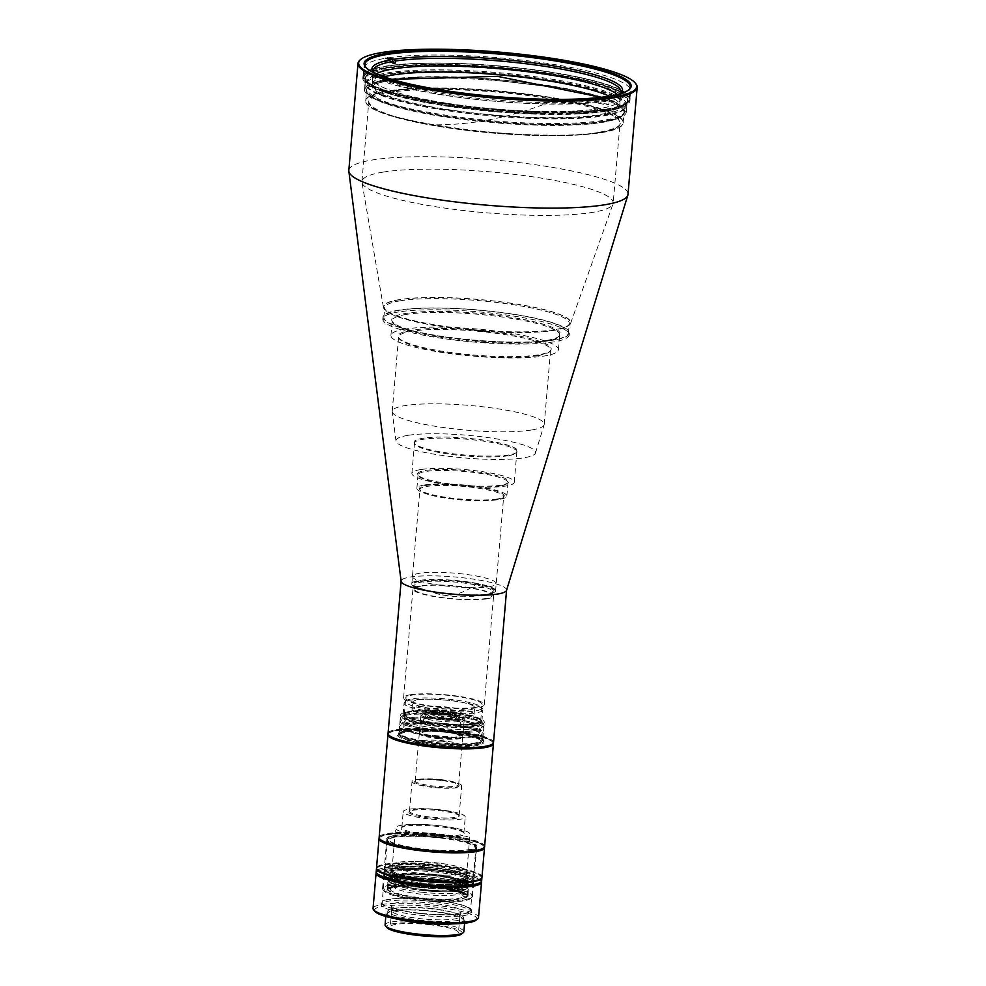 <?xml version="1.0" encoding="UTF-8"?>
<svg xmlns="http://www.w3.org/2000/svg" width="986" height="986" viewBox="0 0 986 986"><rect width="100%" height="100%" fill="white"/><g stroke="black" fill="none" stroke-linecap="round" stroke-linejoin="round"><path stroke-width="0.74" stroke-dasharray="4.93 3.7" d="M477.027 583.429A42.028 6.853 4.9 0 0 418.914 580.471A42.028 6.853 4.9 0 0 411.84 583.613A42.028 6.853 4.9 0 0 415.784 586.953A42.028 6.853 4.9 0 0 430.401 590.971A42.028 6.853 4.9 0 0 488.501 593.929A42.028 6.853 4.9 0 0 491.127 593.412A42.028 6.853 4.9 0 0 495.588 590.787A42.028 6.853 4.9 0 0 477.027 583.429A118.813 63.88 -79.1 0 1 440.508 594.607A118.813 63.88 -79.1 0 1 430.401 590.971M489.118 586.732A42.028 6.853 4.9 0 0 496.204 583.589A42.028 6.853 4.9 0 0 466.785 574.481A42.028 6.853 4.9 0 0 419.531 573.273A42.028 6.853 4.9 0 0 412.456 576.416A42.028 6.853 4.9 0 0 441.864 585.524A42.028 6.853 4.9 0 0 489.118 586.732M558.249 98.649A129.203 21.063 4.9 0 0 382.642 91.895A129.203 21.063 4.9 0 0 365.744 100.658A129.203 21.063 4.9 0 0 430.697 124.729A129.203 21.063 4.9 0 0 606.316 131.495A129.203 21.063 4.9 0 0 623.201 122.732A129.203 21.063 4.9 0 0 558.249 98.649A1147.31 546.922 -80 0 1 430.697 124.729M607.253 120.514A129.203 21.063 4.9 0 0 624.15 111.751A129.203 21.063 4.9 0 0 602.865 98.045A129.203 21.063 4.9 0 0 389.988 79.792A129.203 21.063 4.9 0 0 383.579 80.914A129.203 21.063 4.9 0 0 366.681 89.677A129.203 21.063 4.9 0 0 461.559 118.283A129.203 21.063 4.9 0 0 607.253 120.514M404.47 731.55C392.108 734.36 396.101 738.009 416.437 742.495C433.409 746.143 466.489 747.832 477.002 745.576C489.364 742.766 485.371 739.118 465.035 734.644C448.063 730.983 414.983 729.295 404.47 731.55M599.34 132.26C568.947 138.779 473.268 133.899 424.177 123.324C369.023 113.735 350.116 96.455 389.556 91.686C419.962 85.166 515.641 90.046 564.731 100.621C619.874 110.21 638.78 127.49 599.34 132.26M506.521 590.367A52.924 8.627 4.9 0 0 506.582 590.072A52.924 8.627 4.9 0 0 483.202 580.803A52.924 8.627 4.9 0 0 410.04 577.069A52.924 8.627 4.9 0 0 401.117 581.025A52.924 8.627 4.9 0 0 401.129 581.333M348.822 170.43A140.098 22.838 -175.1 0 1 372.437 159.966A140.098 22.838 -175.1 0 1 566.112 169.839A140.098 22.838 -175.1 0 1 627.996 194.365M360.235 59.838A140.098 22.838 -175.1 0 1 381.607 52.973A140.098 22.838 -175.1 0 1 527.941 55.561A140.098 22.838 -175.1 0 1 635.576 83.453M493.518 742.47A52.924 8.627 4.9 0 0 456.481 730.996A52.924 8.627 4.9 0 0 396.976 729.48A52.924 8.627 4.9 0 0 388.053 733.436M492.014 744.381A52.307 8.529 4.9 0 0 460.314 732.265A52.307 8.529 4.9 0 0 397.432 730.195A52.307 8.529 4.9 0 0 389.211 735.568M366.077 67.59A133.098 21.692 4.9 0 0 366.472 68.071A133.098 21.692 4.9 0 0 423.746 87.643A133.098 21.692 4.9 0 0 607.733 97.022A133.098 21.692 4.9 0 0 628.033 90.49A133.098 21.692 4.9 0 0 628.501 90.083M386.364 66.308A133.098 21.692 4.9 0 0 363.933 76.242A133.098 21.692 4.9 0 0 457.073 105.108A133.098 21.692 4.9 0 0 606.71 108.928A133.098 21.692 4.9 0 0 629.142 98.982A133.098 21.692 4.9 0 0 536.002 70.117A133.098 21.692 4.9 0 0 386.364 66.308M475.733 742.852A42.028 6.853 -175.1 0 1 428.479 741.645A42.028 6.853 -175.1 0 1 399.071 732.524A42.028 6.853 -175.1 0 1 399.182 732.13A42.028 6.853 -175.1 0 1 406.146 729.393A42.028 6.853 -175.1 0 1 452.192 730.429A42.028 6.853 -175.1 0 1 482.783 739.29A42.028 6.853 -175.1 0 1 482.82 739.71A42.028 6.853 -175.1 0 1 475.733 742.852M477.236 725.4A42.028 6.853 -175.1 0 1 429.982 724.205A42.028 6.853 -175.1 0 1 400.562 715.084A42.028 6.853 -175.1 0 1 407.649 711.941A42.028 6.853 -175.1 0 1 454.903 713.149A42.028 6.853 -175.1 0 1 484.311 722.27A42.028 6.853 -175.1 0 1 477.236 725.4M607.487 109.076A134.022 21.852 -175.1 0 1 456.801 105.231A134.022 21.852 -175.1 0 1 363.008 76.168A134.022 21.852 -175.1 0 1 385.588 66.148A134.022 21.852 -175.1 0 1 536.285 69.994A134.022 21.852 -175.1 0 1 630.079 99.068A134.022 21.852 -175.1 0 1 607.487 109.076M385.427 67.985A134.022 21.852 4.9 0 0 362.848 78.005A134.022 21.852 4.9 0 0 456.641 107.067A134.022 21.852 4.9 0 0 607.327 110.913A134.022 21.852 4.9 0 0 629.918 100.905A134.022 21.852 4.9 0 0 536.125 71.83A134.022 21.852 4.9 0 0 385.427 67.985M474.266 723.28A38.294 6.236 -175.1 0 1 421.33 720.581A38.294 6.236 -175.1 0 1 404.42 713.876A38.294 6.236 -175.1 0 1 405.024 712.89A38.294 6.236 -175.1 0 1 410.866 711.017A38.294 6.236 -175.1 0 1 463.814 713.716A38.294 6.236 -175.1 0 1 480.293 719.349A38.294 6.236 -175.1 0 1 480.724 720.421A38.294 6.236 -175.1 0 1 474.266 723.28M420.332 722.245A39.847 6.495 4.9 0 0 463.74 725.955A39.847 6.495 4.9 0 0 481.686 720.963A39.847 6.495 4.9 0 0 464.542 715.096A39.847 6.495 4.9 0 0 403.373 714.246A39.847 6.495 4.9 0 0 420.332 722.245M605.589 110.58A131.914 21.507 -175.1 0 1 463.309 107.573A131.914 21.507 -175.1 0 1 365.362 80.273A131.914 21.507 -175.1 0 1 387.178 68.33A131.914 21.507 -175.1 0 1 541.45 72.939A131.914 21.507 -175.1 0 1 627.047 102.717A131.914 21.507 -175.1 0 1 605.589 110.58M387.547 69.328A131.384 21.421 4.9 0 0 365.399 79.151A131.384 21.421 4.9 0 0 365.831 81.234A131.384 21.421 4.9 0 0 463.358 108.423A131.384 21.421 4.9 0 0 605.059 111.406A131.384 21.421 4.9 0 0 626.43 103.579A131.384 21.421 4.9 0 0 627.207 101.595A131.384 21.421 4.9 0 0 535.262 73.1A131.384 21.421 4.9 0 0 387.547 69.328M475.634 707.356A38.294 6.236 -175.1 0 1 432.583 706.259A38.294 6.236 -175.1 0 1 405.776 697.965A38.294 6.236 -175.1 0 1 412.234 695.093A38.294 6.236 -175.1 0 1 455.285 696.202A38.294 6.236 -175.1 0 1 482.092 704.497A38.294 6.236 -175.1 0 1 475.634 707.356M386.648 79.743A131.384 21.421 4.9 0 0 364.512 89.553A131.384 21.421 4.9 0 0 456.456 118.049A131.384 21.421 4.9 0 0 604.171 121.808A131.384 21.421 4.9 0 0 626.307 111.997A131.384 21.421 4.9 0 0 534.363 83.502A131.384 21.421 4.9 0 0 386.648 79.743M486.776 598.847A40.475 6.594 -175.1 0 1 441.272 597.676A40.475 6.594 -175.1 0 1 412.937 588.901A40.475 6.594 -175.1 0 1 419.765 585.881A40.475 6.594 -175.1 0 1 465.269 587.04A40.475 6.594 -175.1 0 1 493.592 595.815A40.475 6.594 -175.1 0 1 486.776 598.847M410.435 694.748A40.475 6.594 4.9 0 0 403.607 697.768A40.475 6.594 4.9 0 0 431.93 706.555A40.475 6.594 4.9 0 0 477.434 707.714A40.475 6.594 4.9 0 0 484.262 704.682A40.475 6.594 4.9 0 0 455.939 695.906A40.475 6.594 4.9 0 0 410.435 694.748M602.286 122.387A129.203 21.063 4.9 0 0 623.3 114.684A129.203 21.063 4.9 0 0 624.064 112.724A129.203 21.063 4.9 0 0 566.987 90.108A129.203 21.063 4.9 0 0 388.373 81A129.203 21.063 4.9 0 0 366.607 90.663A129.203 21.063 4.9 0 0 367.014 92.709A129.203 21.063 4.9 0 0 423.672 113.279A129.203 21.063 4.9 0 0 602.286 122.387M567.369 89.147A129.745 21.15 -175.1 0 1 623.916 113.821A129.745 21.15 -175.1 0 1 423.45 112.404A129.745 21.15 -175.1 0 1 366.558 91.76A129.745 21.15 -175.1 0 1 429.945 77.007A129.745 21.15 -175.1 0 1 567.369 89.147M387.498 91.279A129.203 21.063 4.9 0 0 365.72 100.942A129.203 21.063 4.9 0 0 456.136 128.956A129.203 21.063 4.9 0 0 601.411 132.666A129.203 21.063 4.9 0 0 623.177 123.003A129.203 21.063 4.9 0 0 532.76 94.989A129.203 21.063 4.9 0 0 387.498 91.279M485.827 594.546A38.91 6.347 -175.1 0 1 419.062 588.322A38.91 6.347 -175.1 0 1 414.835 584.994A38.91 6.347 -175.1 0 1 421.404 582.085A38.91 6.347 -175.1 0 1 465.158 583.194A38.91 6.347 -175.1 0 1 492.384 591.637A38.91 6.347 -175.1 0 1 487.651 594.201A38.91 6.347 -175.1 0 1 485.827 594.546M421.047 586.128A38.91 6.347 4.9 0 0 414.49 589.036A38.91 6.347 4.9 0 0 441.728 597.479A38.91 6.347 4.9 0 0 485.482 598.588A38.91 6.347 4.9 0 0 492.039 595.692A38.91 6.347 4.9 0 0 464.8 587.249A38.91 6.347 4.9 0 0 421.047 586.128M487.17 594.25A40.475 6.594 -175.1 0 1 417.731 587.779A40.475 6.594 -175.1 0 1 420.159 581.296A40.475 6.594 -175.1 0 1 474.562 583.848A40.475 6.594 -175.1 0 1 489.068 593.892A40.475 6.594 -175.1 0 1 487.17 594.25M383.184 172.094A126.085 20.558 4.9 0 0 361.936 181.51A126.085 20.558 4.9 0 0 361.973 182.398A126.085 20.558 4.9 0 0 452.747 209.192A126.085 20.558 4.9 0 0 591.945 212.471A126.085 20.558 4.9 0 0 613.009 203.917A126.085 20.558 4.9 0 0 613.193 203.054A126.085 20.558 4.9 0 0 524.946 175.705A126.085 20.558 4.9 0 0 383.184 172.094M496.562 499.853A42.028 6.853 -175.1 0 1 451.231 498.891A42.028 6.853 -175.1 0 1 420.036 490.202A42.028 6.853 -175.1 0 1 419.9 489.537A42.028 6.853 -175.1 0 1 426.987 486.394A42.028 6.853 -175.1 0 1 474.241 487.602A42.028 6.853 -175.1 0 1 503.649 496.71A42.028 6.853 -175.1 0 1 503.402 497.351A42.028 6.853 -175.1 0 1 496.562 499.853M418.865 581.037A42.028 6.853 4.9 0 0 411.791 584.18A42.028 6.853 4.9 0 0 441.198 593.301A42.028 6.853 4.9 0 0 488.452 594.496A42.028 6.853 4.9 0 0 495.539 591.366A42.028 6.853 4.9 0 0 466.119 582.245A42.028 6.853 4.9 0 0 418.865 581.037M399.244 299.645A94.027 15.332 4.9 0 0 383.418 307.324A94.027 15.332 4.9 0 0 451.107 327.315A94.027 15.332 4.9 0 0 554.908 329.755A94.027 15.332 4.9 0 0 570.611 323.371A94.027 15.332 4.9 0 0 506.841 302.603A94.027 15.332 4.9 0 0 399.244 299.645M497.092 499.015A42.571 6.939 -175.1 0 1 451.181 498.053A42.571 6.939 -175.1 0 1 419.58 489.241A42.571 6.939 -175.1 0 1 426.618 485.383A42.571 6.939 -175.1 0 1 476.398 486.874A42.571 6.939 -175.1 0 1 504.019 496.488A42.571 6.939 -175.1 0 1 497.092 499.015M554.514 329.681A93.559 15.246 -175.1 0 1 456.801 327.944A93.559 15.246 -175.1 0 1 384.922 309.333A93.559 15.246 -175.1 0 1 399.626 299.719A93.559 15.246 -175.1 0 1 512.091 303.441A93.559 15.246 -175.1 0 1 568.786 325.084A93.559 15.246 -175.1 0 1 554.514 329.681M400.316 300.792A92.622 15.098 4.9 0 0 384.713 307.706A92.622 15.098 4.9 0 0 385.76 310.294A92.622 15.098 4.9 0 0 456.925 328.732A92.622 15.098 4.9 0 0 553.664 330.446A92.622 15.098 4.9 0 0 567.788 325.91A92.622 15.098 4.9 0 0 569.279 323.531A92.622 15.098 4.9 0 0 504.45 303.441A92.622 15.098 4.9 0 0 400.316 300.792M500.383 485.962A45.146 7.358 -175.1 0 1 451.687 484.939A45.146 7.358 -175.1 0 1 418.175 475.597A45.146 7.358 -175.1 0 1 418.027 474.882A45.146 7.358 -175.1 0 1 425.644 471.505A45.146 7.358 -175.1 0 1 476.398 472.799A45.146 7.358 -175.1 0 1 507.987 482.598A45.146 7.358 -175.1 0 1 507.716 483.276A45.146 7.358 -175.1 0 1 500.383 485.962M424.485 484.976A45.146 7.358 4.9 0 0 416.881 488.341A45.146 7.358 4.9 0 0 448.47 498.14A45.146 7.358 4.9 0 0 499.224 499.434A45.146 7.358 4.9 0 0 506.829 496.057A45.146 7.358 4.9 0 0 475.24 486.271A45.146 7.358 4.9 0 0 424.485 484.976M399.503 310.27A92.622 15.098 4.9 0 0 383.899 317.196A92.622 15.098 4.9 0 0 448.716 337.274A92.622 15.098 4.9 0 0 552.85 339.936A92.622 15.098 4.9 0 0 568.466 333.021A92.622 15.098 4.9 0 0 503.636 312.932A92.622 15.098 4.9 0 0 399.503 310.27M500.9 485.137A45.676 7.444 -175.1 0 1 451.637 484.101A45.676 7.444 -175.1 0 1 417.719 474.648A45.676 7.444 -175.1 0 1 425.274 470.507A45.676 7.444 -175.1 0 1 478.691 472.097A45.676 7.444 -175.1 0 1 508.332 482.413A45.676 7.444 -175.1 0 1 500.9 485.137M553.627 340.084A93.559 15.246 -175.1 0 1 448.445 337.397A93.559 15.246 -175.1 0 1 382.962 317.11A93.559 15.246 -175.1 0 1 398.738 310.122A93.559 15.246 -175.1 0 1 503.92 312.808A93.559 15.246 -175.1 0 1 569.39 333.095A93.559 15.246 -175.1 0 1 553.627 340.084M398.578 311.958A93.559 15.246 4.9 0 0 382.815 318.946A93.559 15.246 4.9 0 0 448.285 339.233A93.559 15.246 4.9 0 0 553.466 341.92A93.559 15.246 4.9 0 0 569.23 334.932A93.559 15.246 4.9 0 0 503.76 314.645A93.559 15.246 4.9 0 0 398.578 311.958M508.209 455.742A51.371 8.369 -175.1 0 1 452.808 454.583A51.371 8.369 -175.1 0 1 414.662 443.946A51.371 8.369 -175.1 0 1 414.502 443.133A51.371 8.369 -175.1 0 1 423.167 439.3A51.371 8.369 -175.1 0 1 480.921 440.767A51.371 8.369 -175.1 0 1 516.861 451.908A51.371 8.369 -175.1 0 1 516.565 452.685A51.371 8.369 -175.1 0 1 508.209 455.742M420.566 469.595A51.371 8.369 4.9 0 0 411.901 473.428A51.371 8.369 4.9 0 0 447.854 484.57A51.371 8.369 4.9 0 0 505.608 486.049A51.371 8.369 4.9 0 0 514.273 482.203A51.371 8.369 4.9 0 0 478.321 471.061A51.371 8.369 4.9 0 0 420.566 469.595M508.739 454.916A51.913 8.467 -175.1 0 1 452.747 453.733A51.913 8.467 -175.1 0 1 414.206 442.997A51.913 8.467 -175.1 0 1 422.797 438.289A51.913 8.467 -175.1 0 1 483.497 440.101A51.913 8.467 -175.1 0 1 517.182 451.822A51.913 8.467 -175.1 0 1 508.739 454.916M546.059 340.49A84.599 13.792 -175.1 0 1 454.805 338.568A84.599 13.792 -175.1 0 1 392.009 321.054A84.599 13.792 -175.1 0 1 405.985 313.388A84.599 13.792 -175.1 0 1 504.918 316.346A84.599 13.792 -175.1 0 1 559.814 335.45A84.599 13.792 -175.1 0 1 546.059 340.49M406.355 314.398A84.056 13.705 4.9 0 0 392.194 320.684A84.056 13.705 4.9 0 0 392.465 322.015A84.056 13.705 4.9 0 0 454.866 339.406A84.056 13.705 4.9 0 0 545.529 341.316A84.056 13.705 4.9 0 0 559.198 336.312A84.056 13.705 4.9 0 0 559.691 335.043A84.056 13.705 4.9 0 0 500.863 316.814A84.056 13.705 4.9 0 0 406.355 314.398M405.098 329.09A84.056 13.705 4.9 0 0 390.937 335.363A84.056 13.705 4.9 0 0 449.764 353.592A84.056 13.705 4.9 0 0 544.272 356.008A84.056 13.705 4.9 0 0 558.433 349.734A84.056 13.705 4.9 0 0 499.606 331.506A84.056 13.705 4.9 0 0 405.098 329.09M531.38 430.019A76.279 12.436 -175.1 0 1 446.892 427.998A76.279 12.436 -175.1 0 1 392.243 411.729A76.279 12.436 -175.1 0 1 392.231 411.285A76.279 12.436 -175.1 0 1 405.086 405.591A76.279 12.436 -175.1 0 1 490.843 407.785A76.279 12.436 -175.1 0 1 544.235 424.325A76.279 12.436 -175.1 0 1 544.149 424.756A76.279 12.436 -175.1 0 1 531.38 430.019M407.773 435.381A70.043 11.413 4.9 0 0 395.978 441.025A70.043 11.413 4.9 0 0 446.165 455.963A70.043 11.413 4.9 0 0 523.751 457.824A70.043 11.413 4.9 0 0 535.484 452.981A70.043 11.413 4.9 0 0 487.7 437.55A70.043 11.413 4.9 0 0 407.773 435.381M537.752 355.675A76.279 12.436 -175.1 0 1 455.483 353.949A76.279 12.436 -175.1 0 1 398.849 338.161A76.279 12.436 -175.1 0 1 398.603 336.953A76.279 12.436 -175.1 0 1 411.458 331.247A76.279 12.436 -175.1 0 1 497.227 333.441A76.279 12.436 -175.1 0 1 550.607 349.981A76.279 12.436 -175.1 0 1 550.151 351.139A76.279 12.436 -175.1 0 1 537.752 355.675M538.27 354.849A76.809 12.522 -175.1 0 1 455.421 353.099A76.809 12.522 -175.1 0 1 398.393 337.212A76.809 12.522 -175.1 0 1 411.1 330.248A76.809 12.522 -175.1 0 1 500.925 332.935A76.809 12.522 -175.1 0 1 550.767 350.264A76.809 12.522 -175.1 0 1 538.27 354.849M599.278 108.633A124.224 20.25 -175.1 0 1 459.612 105.071A124.224 20.25 -175.1 0 1 372.671 78.14A124.224 20.25 -175.1 0 1 376.307 73.827A124.224 20.25 4.9 0 0 372.671 78.14A124.224 20.25 4.9 0 0 459.624 105.071A124.224 20.25 4.9 0 0 599.291 108.633A124.224 20.25 4.9 0 0 620.206 99.352A124.224 20.25 -175.1 0 1 599.278 108.633M384.035 76.834A124.224 20.25 4.9 0 0 372.153 84.254A124.224 20.25 4.9 0 0 459.082 111.196A124.224 20.25 4.9 0 0 598.749 114.758A124.224 20.25 4.9 0 0 619.689 105.477A124.224 20.25 4.9 0 0 609.237 96.147M604.751 114.98A131.384 21.421 4.9 0 0 626.122 107.154A131.384 21.421 4.9 0 0 626.899 105.169A131.384 21.421 4.9 0 0 534.954 76.674A131.384 21.421 4.9 0 0 387.239 72.915A131.384 21.421 4.9 0 0 365.091 82.725A131.384 21.421 4.9 0 0 365.523 84.808A131.384 21.421 4.9 0 0 463.05 111.997A131.384 21.421 4.9 0 0 604.751 114.98M605.207 109.779A131.384 21.421 4.9 0 0 627.342 99.968A131.384 21.421 4.9 0 0 535.398 71.473A131.384 21.421 4.9 0 0 387.683 67.701A131.384 21.421 4.9 0 0 365.547 77.524A131.384 21.421 4.9 0 0 457.492 106.02A131.384 21.421 4.9 0 0 605.207 109.779M387.609 73.913A130.842 21.335 -175.1 0 1 540.611 78.486A130.842 21.335 -175.1 0 1 625.518 108.016A130.842 21.335 -175.1 0 1 604.233 115.818A130.842 21.335 -175.1 0 1 463.112 112.848A130.842 21.335 -175.1 0 1 365.979 85.77A130.842 21.335 -175.1 0 1 387.609 73.913M617.372 94.496A124.224 20.25 -175.1 0 1 620.206 99.352A124.224 20.25 4.9 0 0 617.372 94.496M607.019 101.164L600.314 99.869L598.896 101.151L598.712 103.296A124.224 20.25 4.9 0 0 599.759 103.123A124.224 20.25 4.9 0 0 600.782 102.951L600.967 100.818L602.384 99.537L609.089 100.831L608.781 104.504A133.874 21.828 -175.1 0 1 607.746 104.676A133.874 21.828 -175.1 0 1 606.698 104.836L607.019 101.164A133.874 21.828 -175.1 0 1 456.666 97.047A133.874 21.828 -175.1 0 1 363.846 68.133A133.874 21.828 -175.1 0 1 385.366 58.297L385.058 61.97A133.874 21.828 -175.1 0 1 386.081 61.798A133.874 21.828 -175.1 0 1 387.128 61.637L387.436 57.964A133.874 21.828 -175.1 0 1 537.801 62.081A133.874 21.828 -175.1 0 1 630.609 90.995A133.874 21.828 -175.1 0 1 609.089 100.831M598.896 101.151A124.224 20.25 -175.1 0 1 469.299 98.575A124.224 20.25 -175.1 0 1 374.742 73.962A124.224 20.25 -175.1 0 1 373.854 72.693M386.376 67.455A132.937 21.667 -175.1 0 1 546.195 72.742A132.937 21.667 -175.1 0 1 626.763 103.505A132.937 21.667 -175.1 0 1 606.501 110.025A132.937 21.667 -175.1 0 1 467.66 107.573A132.937 21.667 -175.1 0 1 365.51 81.111A132.937 21.667 -175.1 0 1 386.376 67.455M385.686 66.395A133.874 21.828 -175.1 0 1 536.199 70.228A133.874 21.828 -175.1 0 1 629.906 99.266A133.874 21.828 -175.1 0 1 627.762 102.692A133.874 21.828 -175.1 0 1 607.351 109.261A133.874 21.828 -175.1 0 1 467.537 106.784A133.874 21.828 -175.1 0 1 364.66 80.137A133.874 21.828 -175.1 0 1 363.144 76.39A133.874 21.828 -175.1 0 1 385.686 66.395M619.972 93.793A124.224 20.25 -175.1 0 1 618.875 94.89A124.224 20.25 -175.1 0 1 600.967 100.818M600.314 99.869A125.777 20.509 -175.1 0 1 469.582 97.331A125.777 20.509 -175.1 0 1 373.509 72.52M620.354 93.682A125.777 20.509 -175.1 0 1 602.384 99.537M598.712 103.296L606.698 104.836M385.058 61.97L393.044 63.523M393.106 62.796L387.128 61.637M608.781 104.504L600.782 102.951M484.607 846.481A52.924 8.627 4.9 0 0 442.27 834.341A52.924 8.627 4.9 0 0 379.142 837.447M388.139 734.052A52.924 8.627 -175.1 0 1 388.792 733.301A52.924 8.627 -175.1 0 1 451.083 731.563A52.924 8.627 -175.1 0 1 492.815 742.212A52.924 8.627 -175.1 0 1 493.333 743.074M388.965 735.248A52.307 8.529 -175.1 0 1 389.458 732.758A52.307 8.529 -175.1 0 1 451.009 731.033A52.307 8.529 -175.1 0 1 492.248 741.571A52.307 8.529 -175.1 0 1 492.31 744.097M483.091 848.391A52.307 8.529 4.9 0 0 442.098 835.043A52.307 8.529 4.9 0 0 380.3 839.579M432.657 744.479A41.092 6.705 4.9 0 0 481.673 742.076A41.092 6.705 4.9 0 0 448.815 732.647A41.092 6.705 4.9 0 0 399.786 735.063A41.092 6.705 4.9 0 0 432.657 744.479M448.938 731.119A41.092 6.705 -175.1 0 1 481.809 740.548A41.092 6.705 -175.1 0 1 432.792 742.951A41.092 6.705 -175.1 0 1 399.922 733.522A41.092 6.705 -175.1 0 1 448.938 731.119M422.969 850.782A44.21 7.21 4.9 0 0 475.708 848.194A44.21 7.21 4.9 0 0 440.348 838.051A44.21 7.21 4.9 0 0 387.609 840.639A44.21 7.21 4.9 0 0 422.969 850.782M440.508 836.214A44.21 7.21 -175.1 0 1 475.868 846.358A44.21 7.21 -175.1 0 1 423.13 848.946A44.21 7.21 -175.1 0 1 387.769 838.803A44.21 7.21 -175.1 0 1 440.508 836.214M432.607 743.087A42.028 6.853 4.9 0 0 482.746 740.622A42.028 6.853 4.9 0 0 449.123 730.983A42.028 6.853 4.9 0 0 398.985 733.448A42.028 6.853 4.9 0 0 432.607 743.087M449.702 724.254A42.028 6.853 -175.1 0 1 483.313 733.892A42.028 6.853 -175.1 0 1 433.187 736.357A42.028 6.853 -175.1 0 1 399.564 726.719A42.028 6.853 -175.1 0 1 449.702 724.254M471.653 897.494A45.146 7.358 4.9 0 0 471.801 897.371A45.146 7.358 4.9 0 0 472.528 896.212A45.146 7.358 4.9 0 0 436.416 885.859A45.146 7.358 4.9 0 0 383.455 887.215A45.146 7.358 4.9 0 0 382.568 888.497A45.146 7.358 4.9 0 0 383.086 889.766A45.146 7.358 4.9 0 0 418.68 898.85A45.146 7.358 4.9 0 0 471.653 897.494M440.532 837.915A45.146 7.358 -175.1 0 1 476.632 848.268A45.146 7.358 -175.1 0 1 422.784 850.918A45.146 7.358 -175.1 0 1 386.685 840.553A45.146 7.358 -175.1 0 1 440.532 837.915M384.836 888.928A43.581 7.099 4.9 0 0 384.491 891.381A43.581 7.099 4.9 0 0 426.408 900.933A43.581 7.099 4.9 0 0 470.002 898.838A43.581 7.099 4.9 0 0 470.149 898.727A43.581 7.099 4.9 0 0 435.59 887.56A43.581 7.099 4.9 0 0 384.836 888.928M434.013 735.753A37.825 6.162 4.9 0 0 479.134 733.535A37.825 6.162 4.9 0 0 448.876 724.858A37.825 6.162 4.9 0 0 403.755 727.076A37.825 6.162 4.9 0 0 434.013 735.753M449.345 719.349A37.825 6.162 -175.1 0 1 479.603 728.025A37.825 6.162 -175.1 0 1 434.481 730.244A37.825 6.162 -175.1 0 1 404.223 721.567A37.825 6.162 -175.1 0 1 449.345 719.349M435.344 886.636A39.699 6.471 -175.1 0 1 466.649 894.635A39.699 6.471 -175.1 0 1 467.093 895.744A39.699 6.471 -175.1 0 1 466.329 896.866A39.699 6.471 -175.1 0 1 419.753 898.073A39.699 6.471 -175.1 0 1 388.003 888.965A39.699 6.471 -175.1 0 1 388.632 887.942A39.699 6.471 -175.1 0 1 388.767 887.831A39.699 6.471 -175.1 0 1 435.344 886.636M387.116 889.187A41.252 6.729 -175.1 0 1 428.368 887.215A41.252 6.729 -175.1 0 1 468.054 896.249A41.252 6.729 -175.1 0 1 467.709 898.579A41.252 6.729 -175.1 0 1 419.691 899.861A41.252 6.729 -175.1 0 1 386.98 889.298A41.252 6.729 -175.1 0 1 387.116 889.187M433.655 730.848A42.028 6.853 4.9 0 0 483.793 728.383A42.028 6.853 4.9 0 0 450.171 718.745A42.028 6.853 4.9 0 0 400.033 721.21A42.028 6.853 4.9 0 0 433.655 730.848M450.429 715.688A42.028 6.853 -175.1 0 1 483.571 724.143A42.028 6.853 -175.1 0 1 484.052 725.326A42.028 6.853 -175.1 0 1 483.239 726.522A42.028 6.853 -175.1 0 1 433.914 727.791A42.028 6.853 -175.1 0 1 400.304 718.141A42.028 6.853 -175.1 0 1 400.969 717.068A42.028 6.853 -175.1 0 1 401.117 716.958A42.028 6.853 -175.1 0 1 450.429 715.688M420.504 889.199A39.699 6.471 -175.1 0 1 388.755 880.091A39.699 6.471 -175.1 0 1 436.108 877.762A39.699 6.471 -175.1 0 1 467.857 886.87A39.699 6.471 -175.1 0 1 420.504 889.199M481.846 724.809A40.475 6.594 -175.1 0 1 434.715 726.078A40.475 6.594 -175.1 0 1 402.633 715.713A40.475 6.594 -175.1 0 1 402.769 715.602A40.475 6.594 -175.1 0 1 443.244 713.667A40.475 6.594 -175.1 0 1 482.166 722.528A40.475 6.594 -175.1 0 1 481.846 724.809M420.48 887.486A40.623 6.619 -175.1 0 1 387.991 878.169A40.623 6.619 -175.1 0 1 436.453 875.79A40.623 6.619 -175.1 0 1 468.942 885.108A40.623 6.619 -175.1 0 1 420.48 887.486M420.332 889.323A40.623 6.619 -175.1 0 1 387.831 880.005A40.623 6.619 -175.1 0 1 436.293 877.626A40.623 6.619 -175.1 0 1 468.794 886.944A40.623 6.619 -175.1 0 1 420.332 889.323M434.838 725.671A37.986 6.187 4.9 0 0 480.145 723.453A37.986 6.187 4.9 0 0 449.776 714.739A37.986 6.187 4.9 0 0 404.47 716.958A37.986 6.187 4.9 0 0 434.838 725.671M449.986 712.286A37.986 6.187 -175.1 0 1 480.355 721A37.986 6.187 -175.1 0 1 435.048 723.231A37.986 6.187 -175.1 0 1 404.679 714.517A37.986 6.187 -175.1 0 1 449.986 712.286M421.478 879.598A38.91 6.347 -175.1 0 1 390.345 870.663A38.91 6.347 -175.1 0 1 436.773 868.383A38.91 6.347 -175.1 0 1 467.894 877.318A38.91 6.347 -175.1 0 1 421.478 879.598M420.825 887.24A38.91 6.347 -175.1 0 1 389.692 878.316A38.91 6.347 -175.1 0 1 436.12 876.036A38.91 6.347 -175.1 0 1 467.241 884.972A38.91 6.347 -175.1 0 1 420.825 887.24M434.752 723.453A39.539 6.446 4.9 0 0 481.907 721.136A39.539 6.446 4.9 0 0 450.282 712.065A39.539 6.446 4.9 0 0 403.126 714.382A39.539 6.446 4.9 0 0 434.752 723.453M451.255 700.738A39.539 6.446 -175.1 0 1 482.437 708.7A39.539 6.446 -175.1 0 1 482.881 709.809A39.539 6.446 -175.1 0 1 482.117 710.931A39.539 6.446 -175.1 0 1 435.713 712.126A39.539 6.446 -175.1 0 1 404.1 703.055A39.539 6.446 -175.1 0 1 404.728 702.044A39.539 6.446 -175.1 0 1 404.864 701.933A39.539 6.446 -175.1 0 1 451.255 700.738M480.724 709.23A37.986 6.187 -175.1 0 1 436.502 710.413A37.986 6.187 -175.1 0 1 406.38 700.689A37.986 6.187 -175.1 0 1 406.515 700.578A37.986 6.187 -175.1 0 1 444.501 698.766A37.986 6.187 -175.1 0 1 481.032 707.085A37.986 6.187 -175.1 0 1 480.724 709.23M421.675 879.45A37.899 6.175 -175.1 0 1 391.59 870.182A37.899 6.175 -175.1 0 1 436.576 868.53A37.899 6.175 -175.1 0 1 466.76 876.628A37.899 6.175 -175.1 0 1 421.675 879.45M421.86 878.452A37.357 6.089 -175.1 0 1 391.984 869.886A37.357 6.089 -175.1 0 1 392.194 869.319A37.357 6.089 -175.1 0 1 436.539 867.692A37.357 6.089 -175.1 0 1 466.304 875.667A37.357 6.089 -175.1 0 1 466.427 876.258A37.357 6.089 -175.1 0 1 421.86 878.452M425.459 836.522A37.357 6.089 -175.1 0 1 395.571 827.957A37.357 6.089 -175.1 0 1 440.138 825.763A37.357 6.089 -175.1 0 1 470.014 834.341A37.357 6.089 -175.1 0 1 425.459 836.522M449.739 700.417A31.133 5.078 4.9 0 0 412.604 702.242A31.133 5.078 4.9 0 0 437.501 709.39A31.133 5.078 4.9 0 0 474.636 707.566A31.133 5.078 4.9 0 0 449.739 700.417M449.148 707.307A31.133 5.078 4.9 0 0 412.012 709.131A31.133 5.078 4.9 0 0 436.909 716.267A31.133 5.078 4.9 0 0 474.044 714.443A31.133 5.078 4.9 0 0 449.148 707.307M426.568 835.709A31.675 5.164 -175.1 0 1 401.425 827.957A31.675 5.164 -175.1 0 1 439.016 826.588A31.675 5.164 -175.1 0 1 464.246 833.343A31.675 5.164 -175.1 0 1 426.568 835.709M426.753 834.711A31.133 5.078 -175.1 0 1 401.857 827.562A31.133 5.078 -175.1 0 1 402.041 827.094A31.133 5.078 -175.1 0 1 438.992 825.738A31.133 5.078 -175.1 0 1 463.79 832.394A31.133 5.078 -175.1 0 1 463.888 832.887A31.133 5.078 -175.1 0 1 426.753 834.711M446.695 709.094A18.685 3.044 4.9 0 0 424.633 710.721A18.685 3.044 4.9 0 0 439.362 714.48A18.685 3.044 4.9 0 0 461.337 713.864A18.685 3.044 4.9 0 0 446.695 709.094M446.264 710.857A17.119 2.785 4.9 0 0 425.841 711.855A17.119 2.785 4.9 0 0 426.038 712.336A17.119 2.785 4.9 0 0 439.534 715.787A17.119 2.785 4.9 0 0 459.686 715.22A17.119 2.785 4.9 0 0 459.957 714.776A17.119 2.785 4.9 0 0 446.264 710.857M428.121 818.799A31.133 5.078 -175.1 0 1 403.225 811.651A31.133 5.078 -175.1 0 1 440.36 809.826A31.133 5.078 -175.1 0 1 465.256 816.975A31.133 5.078 -175.1 0 1 428.121 818.799M446.005 713.913A17.119 2.785 4.9 0 0 425.57 714.912A17.119 2.785 4.9 0 0 439.275 718.843A17.119 2.785 4.9 0 0 459.698 717.845A17.119 2.785 4.9 0 0 446.005 713.913M429.243 817.973A25.451 4.154 -175.1 0 1 409.042 811.749A25.451 4.154 -175.1 0 1 439.238 810.652A25.451 4.154 -175.1 0 1 459.513 816.088A25.451 4.154 -175.1 0 1 429.243 817.973M429.428 816.975A24.909 4.055 -175.1 0 1 409.498 811.268A24.909 4.055 -175.1 0 1 409.646 810.886A24.909 4.055 -175.1 0 1 439.214 809.814A24.909 4.055 -175.1 0 1 459.057 815.126A24.909 4.055 -175.1 0 1 459.131 815.521A24.909 4.055 -175.1 0 1 429.428 816.975M446.917 713.235A21.791 3.55 4.9 0 0 420.923 714.517A21.791 3.55 4.9 0 0 438.351 719.521A21.791 3.55 4.9 0 0 464.344 718.239A21.791 3.55 4.9 0 0 446.917 713.235M441.223 779.655A21.791 3.55 4.9 0 0 415.352 780.604A21.791 3.55 4.9 0 0 415.229 780.924A21.791 3.55 4.9 0 0 432.657 785.928A21.791 3.55 4.9 0 0 458.65 784.646A21.791 3.55 4.9 0 0 458.589 784.301A21.791 3.55 4.9 0 0 441.223 779.655M431.967 787.296A24.909 4.055 -175.1 0 1 412.049 781.578A24.909 4.055 -175.1 0 1 441.753 780.123A24.909 4.055 -175.1 0 1 461.682 785.83A24.909 4.055 -175.1 0 1 431.967 787.296M441.247 780.493A22.333 3.636 4.9 0 0 414.749 781.467A22.333 3.636 4.9 0 0 432.472 786.927A22.333 3.636 4.9 0 0 459.045 785.263A22.333 3.636 4.9 0 0 441.247 780.493M425.94 885.465A34.251 5.583 -175.1 0 1 394.474 877.17A34.251 5.583 -175.1 0 1 431.264 874.742A34.251 5.583 -175.1 0 1 462.717 883.025A34.251 5.583 -175.1 0 1 425.94 885.465M425.545 890.05A34.251 5.583 -175.1 0 1 394.08 881.767A34.251 5.583 -175.1 0 1 430.87 879.327A34.251 5.583 -175.1 0 1 462.323 887.622A34.251 5.583 -175.1 0 1 425.545 890.05M425.188 890.789A38.91 6.347 4.9 0 0 466.982 888.016A38.91 6.347 4.9 0 0 431.227 878.6A38.91 6.347 4.9 0 0 389.433 881.373A38.91 6.347 4.9 0 0 425.188 890.789M431.548 874.927A38.91 6.347 -175.1 0 1 467.167 883.727A38.91 6.347 -175.1 0 1 467.29 884.343A38.91 6.347 -175.1 0 1 425.496 887.117A38.91 6.347 -175.1 0 1 389.741 877.7A38.91 6.347 -175.1 0 1 389.975 877.109A38.91 6.347 -175.1 0 1 431.548 874.927M431.585 874.089A38.38 6.261 -175.1 0 1 466.711 882.766A38.38 6.261 -175.1 0 1 425.619 886.106A38.38 6.261 -175.1 0 1 390.592 876.246A38.38 6.261 -175.1 0 1 431.585 874.089M467.931 893.304L467.672 896.373A40.475 6.594 4.9 0 0 467.869 895.793A40.475 6.594 4.9 0 0 433.988 886.34A40.475 6.594 4.9 0 0 388.176 887.622L388.435 884.565L394.573 885.243A34.251 5.583 4.9 0 0 393.833 885.933A34.251 5.583 4.9 0 0 393.685 886.352A34.251 5.583 4.9 0 0 422.365 894.364A34.251 5.583 4.9 0 0 461.054 893.328A34.251 5.583 4.9 0 0 461.793 892.638A34.251 5.583 4.9 0 0 461.929 892.207A34.251 5.583 4.9 0 0 461.547 891.245A34.251 5.583 4.9 0 0 433.261 884.208A34.251 5.583 4.9 0 0 394.573 885.243L391.245 887.967A37.357 6.089 4.9 0 1 433.495 886.808A37.357 6.089 4.9 0 1 464.344 894.487A37.357 6.089 4.9 0 1 464.603 896.027L461.793 892.638L467.931 893.304A40.475 6.594 -175.1 0 1 467.179 894.006L461.054 893.328L463.851 896.718L466.92 897.063L467.179 894.006M433.655 879.611A34.251 5.583 4.9 0 0 394.08 881.767A34.251 5.583 4.9 0 0 422.76 889.766A34.251 5.583 4.9 0 0 462.323 887.622A34.251 5.583 4.9 0 0 433.655 879.611M434.395 878.92A38.91 6.347 -175.1 0 1 466.538 886.932A38.91 6.347 -175.1 0 1 422.008 890.457A38.91 6.347 -175.1 0 1 390.049 880.375A38.91 6.347 -175.1 0 1 434.395 878.92M421.626 892.219A40.475 6.594 4.9 0 0 468.399 889.68A40.475 6.594 4.9 0 0 467.943 888.546A40.475 6.594 4.9 0 0 434.518 880.227A40.475 6.594 4.9 0 0 388.398 881.73A40.475 6.594 4.9 0 0 387.745 882.766A40.475 6.594 4.9 0 0 421.626 892.219M387.436 888.312L390.505 888.657L393.833 885.933L387.695 885.255L387.436 888.312A40.475 6.594 4.9 0 0 387.227 888.891A40.475 6.594 4.9 0 0 421.108 898.345A40.475 6.594 4.9 0 0 466.92 897.063M390.505 888.657A37.357 6.089 4.9 0 0 421.601 897.876A37.357 6.089 4.9 0 0 463.851 896.718M387.695 885.255A40.475 6.594 -175.1 0 1 388.435 884.565M464.603 896.027L467.672 896.373M388.176 887.622L391.245 887.967M438.043 737.787A21.791 3.55 4.9 0 0 462.791 736.369A21.791 3.55 4.9 0 0 444.119 731.23A21.791 3.55 4.9 0 0 419.37 732.647A21.791 3.55 4.9 0 0 438.043 737.787M445.536 714.628A21.791 3.55 -175.1 0 1 463.975 719.164A21.791 3.55 -175.1 0 1 464.221 719.768A21.791 3.55 -175.1 0 1 439.46 721.185A21.791 3.55 -175.1 0 1 420.788 716.046A21.791 3.55 -175.1 0 1 421.145 715.491A21.791 3.55 -175.1 0 1 445.536 714.628M445.45 713.334A20.238 3.303 -175.1 0 1 462.57 717.537A20.238 3.303 -175.1 0 1 439.818 719.423A20.238 3.303 -175.1 0 1 422.797 714.135A20.238 3.303 -175.1 0 1 445.45 713.334M444.563 714.295A13.853 2.255 4.9 0 0 428.836 715.195A13.853 2.255 4.9 0 0 440.705 718.461A13.853 2.255 4.9 0 0 456.444 717.562A13.853 2.255 4.9 0 0 444.563 714.295M444.538 714.603A13.853 2.255 4.9 0 0 429.033 715.146A13.853 2.255 4.9 0 0 428.811 715.503A13.853 2.255 4.9 0 0 440.68 718.769A13.853 2.255 4.9 0 0 456.407 717.87A13.853 2.255 4.9 0 0 456.259 717.475A13.853 2.255 4.9 0 0 444.538 714.603M439.596 724.242A18.685 3.044 -175.1 0 1 423.586 719.829A18.685 3.044 -175.1 0 1 423.894 719.349A18.685 3.044 -175.1 0 1 444.809 718.621A18.685 3.044 -175.1 0 1 460.598 722.504A18.685 3.044 -175.1 0 1 460.819 723.021A18.685 3.044 -175.1 0 1 439.596 724.242M438.597 738.637A21.791 3.55 4.9 0 0 462.73 737.158A21.791 3.55 4.9 0 0 459.994 735.149A21.791 3.55 4.9 0 0 443.429 731.957A21.791 3.55 4.9 0 0 422.328 731.92A21.791 3.55 4.9 0 0 419.296 733.436A21.791 3.55 4.9 0 0 438.597 738.637M437.846 747.437A21.791 3.55 4.9 0 0 461.978 745.958A21.791 3.55 4.9 0 0 442.677 740.757A21.791 3.55 4.9 0 0 418.545 742.236A21.791 3.55 4.9 0 0 437.846 747.437M442.332 741.238C417.09 740.708 415.698 742.618 438.191 746.957C463.432 747.487 464.813 745.576 442.332 741.238M419.642 873.313A37.357 6.089 4.9 0 0 466.834 871.451A37.357 6.089 4.9 0 0 444.809 863.946A37.357 6.089 4.9 0 0 439.583 863.206A37.357 6.089 4.9 0 0 415.377 861.419A37.357 6.089 4.9 0 0 392.391 865.067A37.357 6.089 4.9 0 0 419.642 873.313M419.025 880.449A37.357 6.089 4.9 0 0 466.23 878.575A37.357 6.089 4.9 0 0 438.98 870.33A37.357 6.089 4.9 0 0 391.775 872.203A37.357 6.089 4.9 0 0 419.025 880.449M437.698 869.985A52.924 8.627 -175.1 0 1 481.538 882.297A52.924 8.627 -175.1 0 0 439.201 870.145A52.924 8.627 -175.1 0 0 376.073 873.251A52.924 8.627 -175.1 0 1 437.698 869.985M478.518 917.485A52.924 8.627 4.9 0 0 434.678 905.173A52.924 8.627 4.9 0 0 373.053 908.451M476.016 920.197A51.371 8.369 4.9 0 0 434.284 906.935A51.371 8.369 4.9 0 0 375.05 911.545M421.182 884.442A45.294 7.383 -175.1 0 1 384.183 875.174A45.294 7.383 -175.1 0 1 436.416 871.106A45.294 7.383 -175.1 0 1 473.206 882.803A45.294 7.383 -175.1 0 1 421.182 884.442M436.182 872.154A44.37 7.235 4.9 0 0 384.515 874.902A44.37 7.235 4.9 0 0 385.021 876.147A44.37 7.235 4.9 0 0 421.269 885.218A44.37 7.235 4.9 0 0 472.208 883.616A44.37 7.235 4.9 0 0 472.923 882.482A44.37 7.235 4.9 0 0 436.182 872.154M419.272 920.086A37.986 6.187 4.9 0 0 463.494 917.744A37.986 6.187 4.9 0 0 432.028 908.907A37.986 6.187 4.9 0 0 387.806 911.249A37.986 6.187 4.9 0 0 419.272 920.086M445.167 923.894A37.986 6.187 4.9 0 0 463.284 920.184A37.986 6.187 4.9 0 0 431.819 911.347A37.986 6.187 4.9 0 0 387.597 913.702A37.986 6.187 4.9 0 0 404.827 920.431M433.791 900.008A44.37 7.235 4.9 0 0 382.137 902.745A44.37 7.235 4.9 0 0 418.877 913.073A44.37 7.235 4.9 0 0 470.532 910.324A44.37 7.235 4.9 0 0 433.791 900.008M452.722 923.882A39.539 6.446 4.9 0 0 464.837 920.32A39.539 6.446 4.9 0 0 432.09 911.126A39.539 6.446 4.9 0 0 386.044 913.566A39.539 6.446 4.9 0 0 397.37 919.137M463.864 931.647A39.539 6.446 4.9 0 0 431.116 922.452A39.539 6.446 4.9 0 0 385.07 924.893M433.791 901.709A45.294 7.383 4.9 0 0 381.04 904.507A45.294 7.383 4.9 0 0 418.557 915.045A45.294 7.383 4.9 0 0 471.308 912.247A45.294 7.383 4.9 0 0 433.791 901.709M418.717 913.209A45.294 7.383 -175.1 0 1 381.2 902.671A45.294 7.383 -175.1 0 1 433.951 899.873A45.294 7.383 -175.1 0 1 471.468 910.411A45.294 7.383 -175.1 0 1 418.717 913.209M461.571 934.013A37.986 6.187 4.9 0 0 430.722 924.202A37.986 6.187 4.9 0 0 386.931 927.616M420.258 913.554A35.176 5.731 -175.1 0 1 391.122 905.542A35.176 5.731 -175.1 0 1 432.09 903.201A35.176 5.731 -175.1 0 1 461.201 911.545A35.176 5.731 -175.1 0 1 420.258 913.554M431.486 908.537A34.251 5.583 4.9 0 0 391.602 910.657A34.251 5.583 4.9 0 0 391.615 910.817A34.251 5.583 4.9 0 0 419.974 918.619A34.251 5.583 4.9 0 0 459.821 916.672A34.251 5.583 4.9 0 0 459.846 916.512A34.251 5.583 4.9 0 0 431.486 908.537M430.093 924.757A34.251 5.583 4.9 0 0 390.222 926.877A34.251 5.583 4.9 0 0 418.582 934.839A34.251 5.583 4.9 0 0 458.465 932.719A34.251 5.583 4.9 0 0 430.093 924.757M481.981 877.084A52.924 8.627 4.9 0 0 439.645 864.944A52.924 8.627 4.9 0 0 376.516 868.05M379.216 838.063A52.924 8.627 -175.1 0 1 379.881 837.311A52.924 8.627 -175.1 0 1 442.159 835.573A52.924 8.627 -175.1 0 1 483.892 846.222A52.924 8.627 -175.1 0 1 484.409 847.085M380.054 839.259A52.307 8.529 -175.1 0 1 380.547 836.769A52.307 8.529 -175.1 0 1 442.098 835.043A52.307 8.529 -175.1 0 1 483.337 845.581A52.307 8.529 -175.1 0 1 483.386 848.108M480.465 878.994A52.307 8.529 4.9 0 0 439.473 865.646A52.307 8.529 4.9 0 0 377.675 870.182M440.717 836.054A45.294 7.383 4.9 0 0 387.202 839.973A45.294 7.383 4.9 0 0 422.92 849.094A45.294 7.383 4.9 0 0 476.226 847.603A45.294 7.383 4.9 0 0 440.717 836.054M440.459 837.102A44.37 7.235 4.9 0 0 387.535 839.702A44.37 7.235 4.9 0 0 388.04 840.947A44.37 7.235 4.9 0 0 423.019 849.883A44.37 7.235 4.9 0 0 475.227 848.428A44.37 7.235 4.9 0 0 475.942 847.282A44.37 7.235 4.9 0 0 440.459 837.102M438.092 866.657A45.294 7.383 4.9 0 0 384.786 868.148A45.294 7.383 4.9 0 0 420.295 879.709A45.294 7.383 4.9 0 0 473.81 875.778A45.294 7.383 4.9 0 0 438.092 866.657M420.554 878.649A44.37 7.235 -175.1 0 1 385.07 868.469A44.37 7.235 -175.1 0 1 385.785 867.335A44.37 7.235 -175.1 0 1 437.994 865.881A44.37 7.235 -175.1 0 1 472.972 874.804A44.37 7.235 -175.1 0 1 473.477 876.049A44.37 7.235 -175.1 0 1 420.554 878.649M420.319 879.685A45.146 7.358 -175.1 0 1 384.22 869.319A45.146 7.358 -175.1 0 1 438.067 866.682A45.146 7.358 -175.1 0 1 474.167 877.035A45.146 7.358 -175.1 0 1 420.319 879.685M437.796 869.738A45.146 7.358 4.9 0 0 383.948 872.388A45.146 7.358 4.9 0 0 420.061 882.741A45.146 7.358 4.9 0 0 473.909 880.091A45.146 7.358 4.9 0 0 437.796 869.738A45.146 7.358 -175.1 0 1 473.909 880.091A45.146 7.358 -175.1 0 1 420.061 882.741A45.146 7.358 -175.1 0 1 383.948 872.388A45.146 7.358 -175.1 0 1 437.796 869.738M439.337 868.617A52.924 8.627 -175.1 0 1 481.661 880.757A52.924 8.627 -175.1 0 0 439.337 868.617A52.924 8.627 -175.1 0 0 376.196 871.723A52.924 8.627 -175.1 0 1 439.337 868.617M376.516 868.358A52.924 8.627 -175.1 0 1 439.596 865.56A52.924 8.627 -175.1 0 1 481.92 877.392M437.673 871.267A45.146 7.358 4.9 0 0 383.825 873.916A45.146 7.358 4.9 0 0 419.925 884.269A45.146 7.358 4.9 0 0 473.773 881.632A45.146 7.358 4.9 0 0 437.673 871.267M405.505 730.934A42.632 6.951 4.9 0 0 398.43 733.707A42.632 6.951 4.9 0 0 426.95 743.197A42.632 6.951 4.9 0 0 476.102 744.59A42.632 6.951 4.9 0 0 483.239 740.979A42.632 6.951 4.9 0 0 452.217 731.994A42.632 6.951 4.9 0 0 405.505 730.934M598.773 132.777A126.085 20.558 -175.1 0 1 457.011 129.154A126.085 20.558 -175.1 0 1 368.776 101.817A126.085 20.558 -175.1 0 1 390.025 92.401A126.085 20.558 -175.1 0 1 531.787 96.012A126.085 20.558 -175.1 0 1 620.021 123.349A126.085 20.558 -175.1 0 1 598.773 132.777M438.388 737.417C429.23 736.616 423.783 734.977 422.033 732.475C427.677 730.774 434.925 730.478 443.774 731.612C452.931 732.401 458.379 734.052 460.129 736.542C454.484 738.243 447.237 738.539 438.388 737.417M443.737 731.094A18.685 3.044 4.9 0 0 422.526 732.302A18.685 3.044 4.9 0 0 438.524 736.702A18.685 3.044 4.9 0 0 459.747 735.494A18.685 3.044 4.9 0 0 443.737 731.094M491.127 593.412C474.34 597.442 457.467 597.849 440.508 594.607L415.784 586.953M495.588 590.787L496.204 583.589M411.84 583.613L412.456 576.416M623.201 122.732L624.15 111.751M602.865 98.045L599.562 96.948M393.143 79.324L389.988 79.792M365.744 100.658L366.681 89.677M482.783 739.29L483.239 740.979C491.459 738.563 426.802 726.263 404.778 731.563L398.43 733.707L399.182 732.13M361.936 181.51L368.776 101.817C358.916 119.38 537.838 144.646 599.192 132.26C622.203 127.897 619.911 123.62 620.021 123.349L613.193 203.054M628.033 90.49L629.031 89.677M363.933 76.242L364.956 64.337M399.071 732.524L400.562 715.084M362.848 78.005L363.008 76.168M480.293 719.349L481.686 720.963M365.831 81.234L365.362 80.273M404.42 713.876L405.776 697.965M364.512 89.553L365.399 79.151M403.607 697.768L412.937 588.901M623.3 114.684L623.916 113.821M365.72 100.942L366.607 90.663M414.49 589.036L414.835 584.994M419.062 588.322L417.731 587.779M411.791 584.18L419.9 489.537M383.418 307.324L361.973 182.398M420.036 490.202L419.58 489.241M385.76 310.294L384.922 309.333M416.881 488.341L418.027 474.882M383.899 317.196L384.713 307.706M418.175 475.597L417.719 474.648M382.815 318.946L382.962 317.11M411.901 473.428L414.502 443.133M414.662 443.946L414.206 442.997M392.465 322.015L392.009 321.054M390.937 335.363L392.194 320.684M395.978 441.025L392.243 411.729M392.231 411.285L398.603 336.953M398.849 338.161L398.393 337.212M366.472 68.071L365.633 67.097M629.142 98.982L630.165 87.076M482.82 739.71L484.311 722.27M629.918 100.905L630.079 99.068M405.024 712.89L403.373 714.246M626.43 103.579L627.047 102.717M480.724 720.421L482.092 704.497M626.307 111.997L627.207 101.595M484.262 704.682L493.592 595.815M367.014 92.709L366.558 91.76M623.177 123.003L624.064 112.724M492.039 595.692L492.384 591.637M487.651 594.201L489.068 593.892M495.539 591.366L503.649 496.71M570.611 323.371L613.009 203.917M503.402 497.351L504.019 496.488M567.788 325.91L568.786 325.084M506.829 496.057L507.987 482.598M568.466 333.021L569.279 323.531M507.716 483.276L508.332 482.413M569.23 334.932L569.39 333.095M514.273 482.203L516.861 451.908M516.565 452.685L517.182 451.822M559.198 336.312L559.814 335.45M558.433 349.734L559.691 335.043M535.484 452.981L544.149 424.756M544.235 424.325L550.607 349.981M550.151 351.139L550.767 350.264M372.153 84.254L373.337 70.487M626.899 105.169L627.342 99.968M625.518 108.016L626.122 107.154M619.689 105.477L620.86 91.71M365.091 82.725L365.547 77.524M365.979 85.77L365.523 84.808M626.763 103.505L627.762 102.692M629.906 99.266L630.609 90.995M365.51 81.111L364.66 80.137M374.742 73.962L373.349 72.348M618.875 94.89L620.539 93.534M363.144 76.39L363.846 68.133M567.246 83.428C528.952 76.267 488.711 72.274 446.522 71.423C427.998 71.152 412.074 71.719 398.738 73.124C375.986 75.737 364.697 80.112 364.857 86.25C367.679 96.616 387.436 105.034 424.14 111.504C463.063 118.764 503.834 122.782 546.466 123.533C605.342 123.805 626.233 117.235 626.529 108.682C624.643 102.125 618.9 97.417 609.311 94.57C598.909 90.564 584.883 86.854 567.246 83.428M600.708 97.331L616.743 104.676L619.208 108.053C624.175 109.656 600.043 119.158 552.554 118.209C508.801 117.852 466.501 113.895 425.656 106.315C406.688 102.606 392.379 98.711 382.716 94.619C369.245 88.087 373.46 88.296 372.178 86.879L375.148 83.983L392.231 79.459M599.069 96.788L565.742 88.617L473.872 77.758L394.24 79.163M492.248 741.571L492.815 742.212M481.673 742.076L481.809 740.548M475.708 848.194L475.868 846.358M482.746 740.622L483.313 733.892M472.528 896.212L476.632 848.268M384.491 891.381L383.086 889.766M479.134 733.535L479.603 728.025M466.649 894.635L468.054 896.249M483.793 728.383L484.052 725.326M388.003 888.965L388.755 880.091M402.633 715.713L400.969 717.068M387.831 880.005L387.991 878.169M480.145 723.453L480.355 721M389.692 878.316L390.345 870.663M481.907 721.136L482.881 709.809M406.38 700.689L404.728 702.044M392.194 869.319L391.59 870.182M391.984 869.886L395.571 827.957M412.012 709.131L412.604 702.242M402.041 827.094L401.425 827.957M426.038 712.336L424.633 710.721M401.857 827.562L403.225 811.651M425.57 714.912L425.841 711.855M409.646 810.886L409.042 811.749M415.229 780.924L420.923 714.517M409.498 811.268L412.049 781.578M415.352 780.604L414.749 781.467M389.458 732.758L388.792 733.301M399.786 735.063L399.922 733.522M387.609 840.639L387.769 838.803M398.985 733.448L399.564 726.719M382.568 888.497L386.685 840.553M470.149 898.727L471.801 897.371M403.755 727.076L404.223 721.567M388.632 887.942L386.98 889.298M400.033 721.21L400.304 718.141M467.093 895.744L467.857 886.87M482.166 722.528L483.571 724.143M468.794 886.944L468.942 885.108M404.47 716.958L404.679 714.517M467.241 884.972L467.894 877.318M403.126 714.382L404.1 703.055M481.032 707.085L482.437 708.7M466.304 875.667L466.76 876.628M466.427 876.258L470.014 834.341M474.044 714.443L474.636 707.566M463.79 832.394L464.246 833.343M459.686 715.22L461.337 713.864M463.888 832.887L465.256 816.975M459.698 717.845L459.957 714.776M459.057 815.126L459.513 816.088M458.65 784.646L464.344 718.239M459.131 815.521L461.682 785.83M458.589 784.301L459.045 785.263M393.685 886.352L394.474 877.17M466.982 888.016L467.29 884.343M466.711 882.766L467.167 883.727M461.929 892.207L462.717 883.025M389.433 881.373L389.741 877.7M390.592 876.246L389.975 877.109M466.538 886.932L467.943 888.546M461.547 891.245L464.344 894.487M467.869 895.793L468.399 889.68M390.049 880.375L388.398 881.73M387.227 888.891L387.745 882.766M460.819 723.021L459.747 735.494C461.312 735.001 455.976 733.707 443.762 731.612C419.839 730.01 422.513 732.845 422.513 732.327L423.586 719.829M462.791 736.369L464.221 719.768M462.57 717.537L463.975 719.164M429.033 715.146L423.894 719.349M419.37 732.647L420.788 716.046M422.797 714.135L421.145 715.491M456.259 717.475L460.598 722.504M462.73 737.158L461.978 745.958M422.328 731.92C435.183 729.504 447.743 730.577 459.994 735.149M419.296 733.436L418.545 742.236M466.834 871.451L466.23 878.575M415.377 861.419L444.809 863.946M392.391 865.067L391.775 872.203M394.671 874.878L394.4 875.556C394.104 873.386 425.755 872.228 444.094 876.012C456.074 878.316 462.397 880.116 463.075 881.447L463.186 880.054L454.398 881.854C442.295 882.643 428.663 881.891 413.504 879.598C393.685 876.135 394.289 873.608 394.523 874.163L394.671 874.878M412.752 884.208C387.72 879.82 391.134 876.727 390.025 874.483C386.685 868.284 416.622 866.99 444.834 871.402C461.953 874.459 469.533 877.7 467.574 881.127C468.707 883.012 465.429 884.701 457.714 886.217C445.068 887.462 430.081 886.796 412.752 884.208M385.021 876.147L384.183 875.174M463.494 917.744L463.284 920.184M384.515 874.902L382.137 902.745M464.837 920.32L464.591 923.204M381.2 902.671L381.04 904.507M391.615 910.817L391.122 905.542M391.602 910.657L390.222 926.877M472.208 883.616L473.206 882.803M387.806 911.249L387.597 913.702M472.923 882.482L470.532 910.324M386.044 913.566L385.797 916.45M471.468 910.411L471.308 912.247M459.821 916.672L461.201 911.545M459.846 916.512L458.465 932.719M483.337 845.581L483.892 846.222M388.04 840.947L387.202 839.973M385.785 867.335L384.786 868.148M385.07 868.469L387.535 839.702M380.547 836.769L379.881 837.311M475.227 848.428L476.226 847.603M472.972 874.804L473.81 875.778M473.477 876.049L475.942 847.282M383.825 873.916L384.22 869.319M473.773 881.632L474.167 877.035M481.71 734.533C481.932 735.987 469.163 738.021 459.722 737.701L421.872 734.434C410.595 732.98 399.478 728.099 400.587 727.039C399.219 724.895 399.589 722.541 401.696 719.953C400.92 717.968 410.891 716.97 431.597 716.945C446.781 717.635 459.969 719.349 471.148 722.072C490.855 727.2 481.92 731.587 481.71 734.533M480.478 728.974C481.143 730.466 461.756 732.881 440.89 730.663C415.513 729.135 398.812 721.284 403.138 722.282L402.929 725.511C400.02 724.069 426.913 721.025 452.069 724.858C472.762 728.531 482.154 730.971 480.268 732.204L480.478 728.974"/><path stroke-width="1.48" d="M348.847 171.231L401.129 581.333A52.924 8.627 4.9 0 0 424.498 590.294A52.924 8.627 4.9 0 0 497.659 594.016A52.924 8.627 4.9 0 0 506.521 590.367L627.848 195.154A140.098 22.838 -175.1 0 1 604.393 204.829A140.098 22.838 -175.1 0 1 410.706 194.957A140.098 22.838 -175.1 0 1 348.847 171.231A140.098 22.838 -175.1 0 1 348.822 170.43L358.004 63.437A140.098 22.838 -175.1 0 1 360.235 59.838L360.901 59.296A139.47 22.74 -175.1 0 1 382.174 52.455A139.47 22.74 -175.1 0 1 527.855 55.043A139.47 22.74 -175.1 0 1 635.021 82.799A139.47 22.74 -175.1 0 1 613.095 97.121A139.47 22.74 -175.1 0 1 445.425 91.587A139.47 22.74 -175.1 0 1 360.901 59.296M635.021 82.799L635.576 83.453A140.098 22.838 -175.1 0 1 637.178 87.372A140.098 22.838 -175.1 0 1 613.563 97.836A140.098 22.838 -175.1 0 1 456.05 93.818A140.098 22.838 -175.1 0 1 358.004 63.437M637.178 87.372L627.996 194.365A140.098 22.838 -175.1 0 1 627.848 195.154M401.105 581.173L388.053 733.436A52.924 8.627 4.9 0 0 388.657 734.915A52.924 8.627 4.9 0 0 429.317 745.453A52.924 8.627 4.9 0 0 484.594 746.427A52.924 8.627 4.9 0 0 492.667 743.838A52.924 8.627 4.9 0 0 493.518 742.47L506.57 590.22M388.657 734.915L389.211 735.568A52.307 8.529 4.9 0 0 429.403 745.971A52.307 8.529 4.9 0 0 484.027 746.944A52.307 8.529 4.9 0 0 492.014 744.381L492.667 743.838M628.501 90.083A133.098 21.692 4.9 0 0 630.165 87.076A133.098 21.692 4.9 0 0 571.375 63.782A133.098 21.692 4.9 0 0 387.387 54.403A133.098 21.692 4.9 0 0 364.956 64.337A133.098 21.692 4.9 0 0 366.077 67.59M571.979 62.784A134.022 21.852 -175.1 0 1 629.031 89.677A134.022 21.852 -175.1 0 1 423.302 86.805A134.022 21.852 -175.1 0 1 365.633 67.097A134.022 21.852 -175.1 0 1 425.989 50.311A134.022 21.852 -175.1 0 1 571.979 62.784M376.307 73.827A124.224 20.25 -175.1 0 1 393.611 68.86A124.224 20.25 -175.1 0 1 519.523 70.709A124.224 20.25 -175.1 0 1 617.372 94.496A124.224 20.25 4.9 0 0 519.511 70.709A124.224 20.25 4.9 0 0 393.599 68.86A124.224 20.25 4.9 0 0 376.307 73.827M609.237 96.147A124.224 20.25 4.9 0 0 506.816 75.528A124.224 20.25 4.9 0 0 393.081 74.973A124.224 20.25 4.9 0 0 384.035 76.834M373.854 72.693A124.224 20.25 -175.1 0 1 373.337 70.487A124.224 20.25 -175.1 0 1 393.229 61.378L392.071 59.591L385.366 58.297M387.436 57.964L394.141 59.259L395.3 61.046L395.115 63.178A124.224 20.25 4.9 0 0 394.067 63.35A124.224 20.25 4.9 0 0 393.044 63.523L393.229 61.378M395.3 61.046A124.224 20.25 -175.1 0 1 534.806 64.879A124.224 20.25 -175.1 0 1 620.86 91.71A124.224 20.25 -175.1 0 1 619.972 93.793M373.509 72.52A125.777 20.509 -175.1 0 1 373.349 72.348A125.777 20.509 -175.1 0 1 392.071 59.591M394.141 59.259A125.777 20.509 -175.1 0 1 545.159 64.546A125.777 20.509 -175.1 0 1 620.539 93.534A125.777 20.509 -175.1 0 1 620.354 93.682M395.115 63.178L393.106 62.796M387.954 734.656L379.142 837.447A52.924 8.627 4.9 0 0 379.733 838.926A52.924 8.627 4.9 0 0 421.466 849.587A52.924 8.627 4.9 0 0 483.756 847.849A52.924 8.627 4.9 0 0 484.607 846.481L493.419 743.703A52.924 8.627 -175.1 0 1 430.278 746.796A52.924 8.627 -175.1 0 1 387.954 734.656A52.924 8.627 -175.1 0 1 388.139 734.052M493.333 743.074A52.924 8.627 -175.1 0 1 493.419 743.703M492.31 744.097A52.307 8.529 -175.1 0 1 430.451 746.094A52.307 8.529 -175.1 0 1 388.965 735.248M379.733 838.926L380.3 839.579A52.307 8.529 4.9 0 0 421.54 850.105A52.307 8.529 4.9 0 0 483.091 848.391L483.756 847.849M481.92 877.392A52.924 8.627 -175.1 0 1 481.92 877.7L481.661 880.757A52.924 8.627 -175.1 0 1 418.532 883.863A52.924 8.627 -175.1 0 0 481.661 880.757L481.538 882.297A52.924 8.627 -175.1 0 1 419.9 885.564A52.924 8.627 -175.1 0 1 376.073 873.251L373.053 908.451A52.924 8.627 4.9 0 0 373.657 909.93A52.924 8.627 4.9 0 0 416.893 920.764A52.924 8.627 4.9 0 0 477.668 918.841A52.924 8.627 4.9 0 0 478.518 917.485L481.538 882.297A52.924 8.627 -175.1 0 1 418.397 885.391A52.924 8.627 -175.1 0 1 376.073 873.251L376.455 868.666A52.924 8.627 -175.1 0 1 376.516 868.358M373.657 909.93L375.05 911.545A51.371 8.369 4.9 0 0 417.016 922.058A51.371 8.369 4.9 0 0 476.016 920.197L477.668 918.841M404.827 920.431A37.986 6.187 4.9 0 0 419.062 922.539A37.986 6.187 4.9 0 0 445.167 923.894M397.37 919.137A39.539 6.446 4.9 0 0 418.791 922.76A39.539 6.446 4.9 0 0 452.722 923.882M385.797 916.45L385.07 924.893A39.539 6.446 4.9 0 0 385.526 926.002A39.539 6.446 4.9 0 0 417.83 934.087A39.539 6.446 4.9 0 0 463.235 932.657A39.539 6.446 4.9 0 0 463.864 931.647L464.591 923.204M385.526 926.002L386.931 927.616A37.986 6.187 4.9 0 0 417.953 935.394A37.986 6.187 4.9 0 0 461.571 934.013L463.235 932.657M379.031 838.667L376.516 868.05A52.924 8.627 4.9 0 0 377.12 869.529A52.924 8.627 4.9 0 0 418.84 880.19A52.924 8.627 4.9 0 0 481.131 878.452A52.924 8.627 4.9 0 0 481.981 877.084L484.496 847.713A52.924 8.627 -175.1 0 1 421.367 850.807A52.924 8.627 -175.1 0 1 379.031 838.667A52.924 8.627 -175.1 0 1 379.216 838.063M484.409 847.085A52.924 8.627 -175.1 0 1 484.496 847.713M483.386 848.108A52.307 8.529 -175.1 0 1 421.54 850.105A52.307 8.529 -175.1 0 1 380.054 839.259M377.12 869.529L377.675 870.182A52.307 8.529 4.9 0 0 418.914 880.708A52.307 8.529 4.9 0 0 480.465 878.994L481.131 878.452M481.92 877.7A52.924 8.627 -175.1 0 1 418.791 880.806A52.924 8.627 -175.1 0 1 376.455 868.666M418.532 883.863A52.924 8.627 -175.1 0 1 376.196 871.723A52.924 8.627 -175.1 0 0 418.532 883.863M599.562 96.948L497.363 76.329L393.143 79.324M394.24 79.163L392.231 79.459M600.708 97.331L599.069 96.788"/></g></svg>
